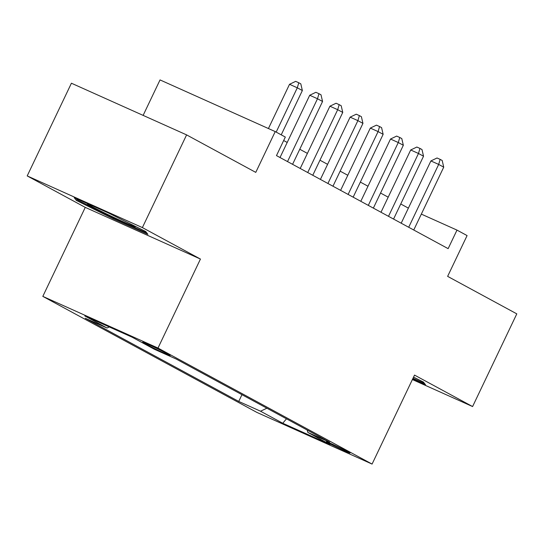 <?xml version="1.0" encoding="UTF-8"?>
<svg xmlns="http://www.w3.org/2000/svg" width="544" height="544" viewBox="0 0 544 544"><rect width="100%" height="100%" fill="white"/><g stroke="black" fill="none" stroke-linecap="round" stroke-linejoin="round"><path stroke-width="0.82" d="M348.133 451.833A13.151 0.456 -154.5 0 0 334.9 445.318A13.151 0.456 -154.5 0 0 326.298 441.701A13.151 0.456 -154.5 0 0 328.209 442.898A13.151 0.456 -154.5 0 0 341.448 449.412A13.151 0.456 -154.5 0 0 350.044 453.03A13.151 0.456 -154.5 0 0 348.133 451.833M42.813 296.378L256.89 412.413L372.076 464.08L157.998 348.051L42.813 296.378L85.265 207.386L200.444 259.06L142.385 227.589L27.2 175.916L85.265 207.386M27.2 175.916L71.414 83.218L186.599 134.885L255.768 172.38L275.223 131.587L160.038 79.92L143.126 115.382M412.393 379.556L472.586 406.558L516.8 313.861L447.63 276.366L467.085 235.579L456.987 230.105L421.328 214.112M142.385 227.589L186.599 134.885M275.223 131.587L285.321 137.061L276.481 155.604L448.14 248.649L456.987 230.105M144.541 343.312L148.981 345.719A12.743 0.442 -154.5 0 0 161.806 352.036A12.743 0.442 -154.5 0 0 170.136 355.538A12.743 0.442 -154.5 0 0 168.28 354.382L163.839 351.968A12.743 0.442 -154.5 0 0 151.014 345.658A12.743 0.442 -154.5 0 0 142.684 342.156A12.743 0.442 -154.5 0 0 144.541 343.312L144.752 342.87M307.224 430.066L307.85 432.439L329.637 442.218L176.154 359.02L154.36 349.248L132.144 337.205L84.823 315.976L107.039 328.018L85.252 318.247L238.741 401.438L260.528 411.21L266.886 408.204M307.85 432.439L330.065 444.482L282.744 423.252L260.528 411.21M200.444 259.06L157.998 348.051M472.586 406.558L414.521 375.088L372.076 464.08M408.381 208.128L400.744 203.986M388.192 197.18L380.548 193.038M367.996 186.232L360.352 182.09M347.8 175.284L340.156 171.149M327.604 164.342L319.96 160.201M307.408 153.394L299.764 149.253M287.212 142.446L283.669 140.529M109.29 326.958L107.039 328.018M241.958 394.692L238.741 401.438M282.744 423.252L286.47 418.819M76.357 200.423L113.193 218.763L147.88 234.328L145.731 231.54L108.902 213.2L74.215 197.635L76.357 200.423L76.983 199.111M412.638 379.039L425.571 384.839L423.429 382.058L413.549 377.135M113.567 217.974L113.193 218.763M276.175 132.104L297.303 87.802L302.355 90.535L281.221 134.844M268.423 128.54L289.524 84.306L297.303 87.802L298.785 82.756L300.805 83.851L302.355 90.535M289.524 84.306L295.671 81.355L298.785 82.756M88.176 203.898A26.717 0.932 -154.5 0 0 87.353 203.708A26.717 0.932 -154.5 0 0 91.168 206.162A26.717 0.932 -154.5 0 0 118.748 219.722A26.717 0.932 -154.5 0 0 135.497 226.671A26.717 0.932 -154.5 0 0 134.518 225.957M146.751 232.859L113.478 217.933L77.792 200.165L76.704 198.757M424.442 383.377L413.012 378.25M287.524 161.588L317.499 98.75L322.551 101.483L292.577 164.329M280.017 157.522L309.72 95.254L317.499 98.75L318.981 93.697L321.001 94.792L322.551 101.483M309.72 95.254L315.867 92.303L318.981 93.697M307.72 172.536L337.695 109.691L342.747 112.431L312.773 175.277M300.213 168.47L329.916 106.202L337.695 109.691L339.177 104.645L341.197 105.74L342.747 112.431M329.916 106.202L336.063 103.251L339.177 104.645M327.916 183.484L357.891 120.639L362.943 123.379L332.969 186.218M320.409 179.411L350.112 117.15L357.891 120.639L359.373 115.593L361.393 116.688L362.943 123.379M350.112 117.15L356.259 114.199L359.373 115.593M348.112 194.432L378.087 131.587L383.139 134.32L353.165 197.166M340.605 190.359L370.308 128.092L378.087 131.587L379.569 126.541L381.589 127.636L383.139 134.32M370.308 128.092L376.455 125.14L379.569 126.541M368.308 205.374L398.283 142.535L403.335 145.268L373.361 208.114M360.801 201.307L390.504 139.04L398.283 142.535L399.765 137.482L401.785 138.577L403.335 145.268M390.504 139.04L396.651 136.088L399.765 137.482M388.504 216.322L418.479 153.476L423.531 156.216L393.557 219.062M380.997 212.255L410.7 149.988L418.479 153.476L419.961 148.43L421.981 149.525L423.531 156.216M410.7 149.988L416.847 147.036L419.961 148.43M408.7 227.27L438.675 164.424L443.727 167.164L413.753 230.003M401.193 223.203L430.896 160.936L438.675 164.424L440.157 159.378L442.177 160.473L443.727 167.164M430.896 160.936L437.043 157.984L440.157 159.378M149.376 344.903L148.981 345.719"/></g></svg>
